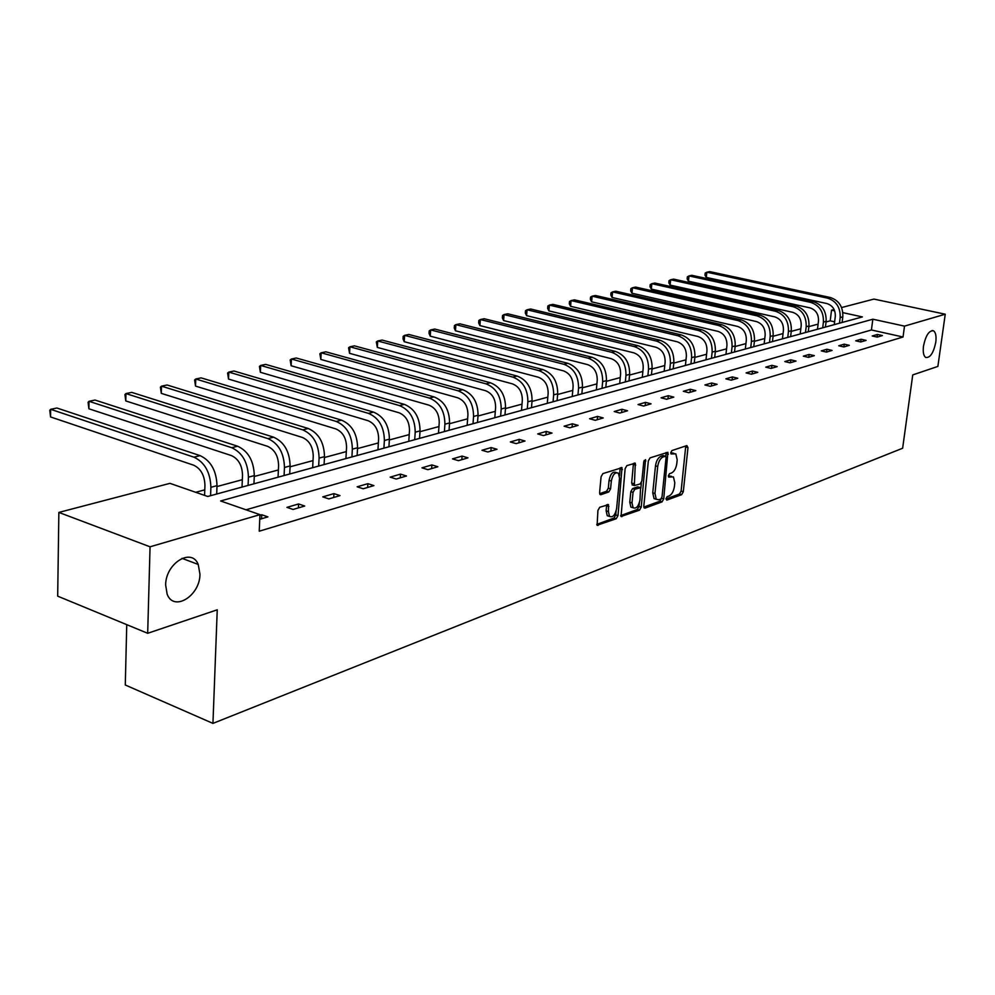<?xml version="1.0" encoding="UTF-8"?>
<svg xmlns="http://www.w3.org/2000/svg" width="995" height="995" viewBox="0 0 995 995"><rect width="100%" height="100%" fill="white"/><g stroke="black" fill="none" stroke-linecap="round" stroke-linejoin="round"><path stroke-width="1.49" d="M199.958 574.214L198.229 564.451C191.649 547.213 165.531 563.307 165.655 585.035L167.11 594.04C173.578 612.273 200.082 595.868 199.958 574.214M935.785 342.243C936.494 336.273 935.76 332.467 933.571 330.837C929.119 330.24 925.748 335.327 923.484 346.111C922.8 352.031 923.522 355.8 925.661 357.441C930.138 358.088 933.509 353.026 935.785 342.243M665.966 498.769L666.774 500.124L681.662 494.652L683.304 491.704L687.98 447.588L686.861 445.586L671.923 450.573L670.742 452.65L671.053 453.969L675.816 453.844L677.197 459.827L676.811 463.533C676.04 468.421 674.249 471.593 671.463 473.023L669.523 473.707L668.341 475.784L668.64 477.078L673.466 476.928L674.797 482.786L674.411 486.468C673.64 491.331 671.861 494.49 669.075 495.97L667.135 496.679L665.966 498.769M599.749 507.263L597.933 510.41L597.112 525.248L616.228 518.743L617.994 515.646L622.012 467.675L602.908 473.595L601.092 476.729L599.599 492.637L600.035 494.49L600.93 494.689L608.791 491.953L610.582 488.831L611.328 481.008C612.758 474.478 615.109 471.866 618.38 473.172L619.549 478.209L616.614 508.582C615.146 515.174 612.771 517.773 609.512 516.405L608.418 511.554L608.48 504.652L599.749 507.263M841.583 307.554L873.921 299.085L945.25 314.209L937.875 366.421L912.738 374.916L902.639 448.235L212.942 723.39L217.246 609.798L147.683 633.293L150.058 546.802L58.854 512.425L169.971 483.346L207.731 496.48L862.379 316.92L842.864 312.654M945.25 314.209L904.505 326.124L872.839 319.208L220.616 500.97L259.956 514.651L150.058 546.802M259.956 514.651L259.235 531.206L903.037 337.006L904.505 326.124M643.802 506.181L645.009 508.146L662.048 501.866L663.727 498.881L667.906 452.29L650.083 457.862L648.354 460.884L643.802 506.181M639.511 510.174L621.054 516.48L625.121 468.67L626.887 465.598L635.308 463.222L634.337 485.56L640.133 483.98L641.862 480.946L643.79 461.68L645.544 459.665L641.228 507.127L639.511 510.174L637.285 509.502L620.669 515.609M147.683 633.293L57.685 596.154L58.854 512.425M126.751 624.661L125.283 684.995L212.942 723.39M834.618 321.808L830.203 320.838L826.061 321.957M818.101 324.109L808.898 326.596M800.826 328.773L791.249 331.36M783.053 333.574L773.09 336.273M764.769 338.511L754.397 341.322M745.939 343.598L735.143 346.521M726.561 348.847L715.305 351.882M706.587 354.245L694.858 357.404M686.003 359.804L673.777 363.1M664.772 365.538L652.024 368.983M642.869 371.458L629.574 375.053M620.258 377.565L606.378 381.321M596.9 383.883L582.411 387.801M572.772 390.401L557.635 394.493M547.822 397.142L532.002 401.42M522.014 404.119L505.472 408.584M495.311 411.333L477.998 416.01M467.638 418.808L449.516 423.708M438.957 426.556L419.989 431.681M409.231 434.591L389.344 439.964M378.361 442.937L357.528 448.571M346.322 451.593L324.457 457.501M313.015 460.598L290.067 466.792M278.389 469.951L254.272 476.468M242.332 479.689L216.985 486.543M204.783 489.838L195.704 492.301M830.203 320.838L831.534 310.179L834.108 309.507M834.681 310.875L831.534 310.179M903.037 337.006L871.421 329.979L246.026 509.801M871.421 329.979L872.839 319.208M259.931 515.273L261.747 514.738L267.904 516.89L259.757 519.29M286.946 507.363L298.587 503.955L304.706 506.032L293.077 509.452L286.946 507.363M322.766 496.878L333.934 493.607L340.004 495.609L328.847 498.905L322.766 496.878M357.143 486.804L367.876 483.669L373.909 485.61L363.187 488.769L357.143 486.804M390.189 477.14L400.5 474.117L406.482 475.996L396.184 479.03L390.189 477.14M421.955 467.837L431.88 464.926L437.812 466.754L427.912 469.677L421.955 467.837M452.526 458.882L462.078 456.083L467.973 457.849L458.434 460.673L452.526 458.882M481.966 450.262L491.169 447.563L497.015 449.28L487.824 451.991L481.966 450.262M510.335 441.954L519.216 439.355L525.012 441.021L516.156 443.633L510.335 441.954M537.698 433.932L546.267 431.432L552.014 433.061L543.457 435.586L537.698 433.932M564.103 426.208L572.361 423.783L578.07 425.375L569.812 427.8L564.103 426.208M589.587 418.746L597.572 416.407L603.231 417.95L595.259 420.3L589.587 418.746M614.226 411.532L621.937 409.268L627.546 410.773L619.835 413.049L614.226 411.532M638.031 404.555L645.494 402.366L651.053 403.833L643.603 406.035L638.031 404.555M661.066 397.813L668.279 395.699L673.789 397.129L666.575 399.256L661.066 397.813M683.341 391.284L690.343 389.244L695.803 390.637L688.826 392.689L683.341 391.284M704.933 384.965L711.699 382.988L717.109 384.344L710.355 386.334L704.933 384.965M725.84 378.846L732.395 376.918L737.768 378.249L731.213 380.19L725.84 378.846M746.101 372.914L752.469 371.048L757.78 372.341L751.436 374.219L746.101 372.914M765.752 367.155L771.921 365.352L777.194 366.62L771.038 368.436L765.752 367.155M784.819 361.571L790.814 359.817L796.037 361.061L790.055 362.827L784.819 361.571M803.326 356.148L809.134 354.456L814.32 355.663L808.512 357.379L803.326 356.148M821.285 350.887L826.944 349.233L832.069 350.427L826.435 352.093L821.285 350.887M838.748 345.775L844.233 344.171L849.332 345.34L843.847 346.944L838.748 345.775M855.712 340.812L861.048 339.245L866.098 340.389L860.774 341.957L855.712 340.812M872.205 335.987L877.403 334.457L882.403 335.576L877.217 337.106L872.205 335.987M877.403 334.457L877.055 337.069M861.048 339.245L860.7 341.944M844.233 344.171L843.884 346.944M826.944 349.233L826.596 352.043M809.134 354.456L808.786 357.292M790.814 359.817L790.465 362.702M771.921 365.352L771.585 368.274M752.469 371.048L752.12 374.008M732.395 376.918L732.059 379.928M711.699 382.988L711.363 386.035M690.343 389.244L690.008 392.341M668.279 395.699L667.956 398.846M645.494 402.366L645.183 405.574M621.937 409.268L621.626 412.515M597.572 416.407L597.274 419.703M572.361 423.783L572.063 427.141M546.267 431.432L545.969 434.84M519.216 439.355L518.93 442.812M491.169 447.563L490.896 451.083M462.078 456.083L461.817 459.665M431.88 464.926L431.631 468.583M400.5 474.117L400.264 477.836M367.876 483.669L367.652 487.45M333.934 493.607L333.723 497.463M298.587 503.955L298.4 507.885M261.747 514.738L261.573 518.756M671.538 476.369L668.901 475.859L671.103 476.493M673.901 453.31L671.289 452.787L673.503 453.409M665.941 498.98L679.473 494.005L681.115 491.07L685.754 445.959M665.829 456.369L666.09 452.514M643.815 507.102L659.847 501.219L661.501 498.371M660.829 498.992L662.011 496.891L666.065 457.601L665.754 456.282L663.155 456.892C660.307 458.309 658.503 461.506 657.72 466.481L654.971 493.47L656.265 499.279L658.752 499.751L660.829 498.992M665.319 456.158L663.018 455.561L665.245 456.183M656.19 499.204L654.051 498.619L652.745 492.823L655.494 465.847C656.265 460.884 658.081 457.688 660.929 456.257L663.018 455.561M632.783 485.1L631.663 483.048L633.454 463.396M641.389 482.625L640.842 488.072M639.375 502.798L639.014 506.455L641.228 507.127M632.012 502.898L633.106 507.748C636.253 509.005 638.541 506.43 639.959 500.037L640.581 487.687L634.798 489.279L633.056 492.338L632.012 502.898L629.785 502.239L630.88 507.077L632.721 507.637M639.909 487.488L637.546 486.866L639.773 487.525M629.785 502.239L630.818 491.679L632.559 488.62L637.546 486.866M637.285 509.502L639.014 506.455M609.251 516.318L607.248 515.708L606.154 510.858L606.614 504.813M616.427 472.613L616.104 472.513C612.845 471.207 610.495 473.819 609.064 480.349L611.328 481.008M599.649 493.669L606.527 491.281L608.318 488.159L609.064 480.349M619.524 475.859L620.146 467.837M596.739 524.39L613.977 518.059L615.743 514.962L616.116 511.107M834.258 324.631L835.29 316.472C835.514 309.793 832.703 305.49 826.882 303.55L706.301 277.418L704.97 275.167L705.194 273.09L706.848 272.207L827.554 298.139C836.31 301.037 840.514 307.505 840.178 317.554L839.469 323.213M706.301 277.418L706.848 272.207L709.671 271.61L830.216 297.48C838.959 300.366 843.163 306.821 842.827 316.845L842.106 322.479M817.467 329.245L818.487 320.975C818.698 314.209 815.863 309.831 809.98 307.865L688.465 281.212L687.135 278.936L687.358 276.821L689.013 275.926L810.651 302.38C819.482 305.328 823.736 311.895 823.412 322.081L822.703 327.803M688.465 281.212L689.013 275.926L691.898 275.329L813.388 301.696C822.218 304.632 826.459 311.186 826.136 321.348L825.427 327.056M800.191 333.984L801.199 325.601C801.41 318.736 798.55 314.308 792.617 312.293L670.132 285.105L668.827 282.791L669.038 280.652L670.68 279.757L793.276 306.746C802.194 309.743 806.485 316.41 806.186 326.721L805.477 332.529M670.132 285.105L670.68 279.757L673.652 279.135L796.1 306.037C804.992 309.035 809.283 315.676 808.972 325.974L808.276 331.758M782.431 338.847L783.426 330.365C783.625 323.4 780.727 318.897 774.744 316.858L651.315 289.11L650.009 286.759L650.22 284.595L651.849 283.699L775.404 311.236C784.396 314.283 788.736 321.049 788.45 331.509L787.754 337.392M651.315 289.11L651.849 283.699L654.897 283.053L778.301 310.502C787.281 313.549 791.622 320.29 791.323 330.738L790.627 336.608M764.148 343.872L765.143 335.265C765.329 328.201 762.394 323.636 756.362 321.547L631.974 293.226L630.668 290.839L630.88 288.649L632.497 287.742L757.021 315.85C766.088 318.96 770.478 325.825 770.205 336.434L769.508 342.392M631.974 293.226L632.497 287.742L635.631 287.082L759.993 315.104C769.048 318.201 773.438 325.054 773.165 335.638L772.468 341.583M745.33 349.021L746.312 340.302C746.486 333.138 743.526 328.499 737.444 326.385L612.087 297.468L610.781 295.03L610.992 292.804L612.597 291.896L738.091 320.601C747.233 323.773 751.673 330.738 751.424 341.496L750.74 347.541M612.087 297.468L612.597 291.896L615.83 291.224L741.163 319.83C750.292 322.989 754.732 329.942 754.471 340.676L753.787 346.708M725.952 354.344L726.935 345.489C727.084 338.238 724.099 333.524 717.955 331.36L591.627 301.821L590.333 299.346L590.533 297.095L592.137 296.174L718.589 325.489C727.818 328.723 732.308 335.8 732.071 346.72L731.4 352.852M591.627 301.821L592.137 296.174L595.445 295.478L721.761 324.693C730.964 327.927 735.454 334.979 735.218 345.874L734.534 351.994M705.99 359.817L706.947 350.837C707.097 343.474 704.074 338.686 697.881 336.484L570.57 306.298L569.289 303.786L569.488 301.497L571.068 300.577L698.515 330.527C707.818 333.835 712.358 341.024 712.146 352.093L711.475 358.312M570.57 306.298L571.068 300.577L574.488 299.856L701.774 329.718C711.064 333.002 715.592 340.178 715.38 351.223L714.708 357.429M685.406 365.463L686.363 356.359C686.488 348.884 683.428 344.021 677.185 341.77L548.904 310.9L547.636 308.35L547.822 306.037L549.389 305.104L677.806 335.725C687.197 339.096 691.786 346.397 691.6 357.64L690.928 363.946M548.904 310.9L549.389 305.104L552.909 304.37L681.165 334.88C690.542 338.238 695.132 345.526 694.933 356.732L694.261 363.038M664.187 371.284L665.133 362.043C665.232 354.456 662.148 349.506 655.842 347.218L526.591 315.651L525.323 313.052L525.522 310.701L527.064 309.768L656.451 341.086C665.929 344.519 670.568 351.944 670.406 363.349L669.747 369.754M526.591 315.651L527.064 309.768L530.683 309.01L659.921 340.215C669.374 343.648 674.013 351.048 673.851 362.429L673.192 368.809M642.297 377.292L643.218 367.901C643.305 360.202 640.183 355.178 633.827 352.839L503.594 320.552L502.351 317.902L502.537 315.514L504.055 314.582L634.424 346.621C643.976 350.128 648.678 357.665 648.541 369.244L647.894 375.749M503.594 320.552L504.055 314.582L507.786 313.798L638.006 345.713C647.546 349.22 652.235 356.745 652.098 368.287L651.451 374.779M619.698 383.485L620.606 373.958C620.669 366.148 617.509 361.036 611.104 358.635L479.901 325.589L478.657 322.89L478.844 320.477L480.349 319.532L611.689 352.317C621.328 355.911 626.079 363.573 625.967 375.339L625.333 381.943M479.901 325.589L480.349 319.532L484.192 318.736L615.383 351.397C624.997 354.966 629.748 362.615 629.636 374.344L629.002 380.936M596.353 389.891L597.236 380.214C597.298 372.279 594.09 367.08 587.635 364.63L455.461 330.788L454.242 328.051L454.416 325.589L455.884 324.644L588.207 358.212C597.92 361.881 602.734 369.68 602.659 381.632L602.037 388.336M455.461 330.788L455.884 324.644L459.864 323.81L592.025 357.255C601.726 360.911 606.527 368.697 606.44 380.612L605.818 387.291M572.237 396.507L573.108 386.682C573.132 378.61 569.899 373.324 563.381 370.824L430.238 336.161L429.044 333.362L429.206 330.875L430.661 329.917L563.941 364.307C573.742 368.05 578.617 375.986 578.568 388.125L577.958 394.94M430.238 336.161L430.661 329.917L434.753 329.059L567.884 363.312C577.672 367.043 582.535 374.966 582.473 387.067L581.864 393.858M547.3 403.348L548.145 393.361C548.158 385.164 544.874 379.779 538.307 377.217L404.206 341.695L403.025 338.847L403.186 336.31L404.617 335.365L538.855 370.6C548.73 374.431 553.668 382.515 553.655 394.853L553.058 401.769M404.206 341.695L404.617 335.365L408.846 334.469L542.934 369.58C552.797 373.399 557.722 381.458 557.697 393.759L557.101 400.649M521.504 410.413L522.325 400.276C522.313 391.943 518.992 386.458 512.375 383.846L377.329 347.417L376.321 341.944L377.714 340.974L512.91 377.117C522.86 381.035 527.86 389.256 527.872 401.793L527.3 408.833M377.329 347.417L377.714 340.974L382.08 340.066L517.126 376.06C527.076 379.966 532.051 388.162 532.064 400.674L531.492 407.676M494.813 417.738L495.609 407.428C495.56 398.958 492.202 393.373 485.523 390.699L349.556 353.324L348.561 347.752L349.917 346.795L486.045 383.859C496.082 387.876 501.132 396.246 501.194 408.995L500.634 416.146M349.556 353.324L349.917 346.795L354.431 345.85L490.411 382.764C500.435 386.756 505.485 395.114 505.535 407.826L504.975 414.952M467.152 425.325L467.924 414.84C467.861 406.221 464.454 400.537 457.725 397.789L320.838 359.431L319.855 353.76L321.174 352.79L458.222 390.848C468.346 394.953 473.458 403.485 473.558 416.457L473.023 423.721M320.838 359.431L321.174 352.79L325.85 351.82L462.75 389.704C472.861 393.796 477.961 402.303 478.06 415.238L477.513 422.489M438.496 433.186L439.243 422.527C439.143 413.758 435.698 407.962 428.92 405.152L291.125 365.75L290.167 359.979L291.448 359.008L429.392 398.075C439.591 402.291 444.765 410.985 444.914 424.181L444.404 431.569M291.125 365.75L291.448 359.008L296.274 358.001L434.081 396.905C444.267 401.097 449.441 409.766 449.578 422.925L449.056 430.288M408.783 441.332L409.492 430.487C409.355 421.569 405.873 415.661 399.032 412.776L260.379 372.292L259.434 366.409L260.665 365.439L399.492 405.587C409.778 409.903 415.014 418.771 415.213 432.191L414.716 439.703M260.379 372.292L260.665 365.439L265.677 364.394L404.356 404.368C414.629 408.659 419.853 417.502 420.039 430.885L419.542 438.385M377.951 449.79L378.622 438.758C378.448 429.678 374.928 423.646 368.038 420.686L228.527 379.07L227.606 373.075L228.8 372.093L368.461 413.373C378.821 417.8 384.132 426.843 384.381 440.511L383.908 448.16M228.527 379.07L228.8 372.093L233.974 371.011L373.523 412.104C383.859 416.507 389.157 425.524 389.393 439.156L388.921 446.78M345.924 458.571L346.558 447.34C346.36 438.086 342.778 431.942 335.837 428.907L195.517 386.097L194.622 379.978L195.754 379.008L336.248 421.457C346.683 425.997 352.056 435.225 352.354 449.143L351.919 456.929M195.517 386.097L195.754 379.008L201.139 377.876L341.496 420.139C351.919 424.666 357.28 433.857 357.578 447.738L357.13 455.499M312.654 467.7L313.238 456.27C312.99 446.842 309.383 440.574 302.393 437.452L161.29 393.373L160.419 387.142L161.501 386.159L302.766 429.865C313.276 434.529 318.711 443.944 319.084 458.123L318.661 466.058M161.29 393.373L161.501 386.159L167.073 384.99L308.214 428.497C318.723 433.136 324.146 442.526 324.494 456.655L324.084 464.565M278.053 477.19L278.588 465.548C278.301 455.946 274.632 449.541 267.593 446.332L125.78 400.935L124.935 394.567L125.942 393.585L267.941 438.608C278.525 443.397 284.035 453.011 284.458 467.463L284.085 475.535M125.78 400.935L125.942 393.585L131.738 392.378L273.613 437.178C284.184 441.954 289.682 451.531 290.105 465.934L289.719 473.993M242.034 487.077L242.519 475.2C242.183 465.411 238.477 458.869 231.387 455.573L88.891 408.783L88.082 402.291L89.028 401.308L231.698 447.7C242.357 452.625 247.929 462.451 248.427 477.177L248.091 485.411M88.891 408.783L89.028 401.308L95.035 400.052L237.606 446.22C248.252 451.121 253.812 460.909 254.31 475.598L253.949 483.806M204.584 495.386L204.945 485.262C204.56 475.287 200.803 468.595 193.677 465.2L50.558 416.942L49.787 410.301L50.658 409.318L193.95 457.178C204.671 462.24 210.318 472.289 210.89 487.301L210.592 495.697M50.558 416.942L50.658 409.318L56.902 408.012L200.107 455.635C210.816 460.673 216.45 470.685 217.009 485.659L216.699 494.017M685.779 446.979L687.98 447.588M681.115 491.07L683.304 491.704M679.473 494.005L681.662 494.652M666.128 453.558L668.354 454.18M661.575 498.246L663.727 498.881M659.847 501.219L662.048 501.866M644.101 507.873L645.009 508.146M660.929 456.257L663.155 456.892M655.494 465.847L657.72 466.481M652.745 492.823L654.971 493.47M620.955 516.355L621.912 516.654M633.492 464.466L635.743 465.113M631.663 483.048L633.914 483.707M644.126 460.486L645.854 460.983M632.559 488.62L634.798 489.279M630.818 491.679L633.056 492.338M606.639 505.796L608.903 506.48M606.154 510.858L608.418 511.554M608.318 488.159L610.582 488.831M606.527 491.281L608.791 491.953M599.948 494.391L600.93 494.689M620.196 468.906L622.46 469.565M615.743 514.962L617.994 515.646M613.977 518.059L616.228 518.743M597.025 525.136L598.032 525.447M842.827 316.845L840.178 317.554M830.216 297.48L827.554 298.139M826.136 321.348L823.412 322.081M813.388 301.696L810.651 302.38M808.972 325.974L806.186 326.721M796.1 306.037L793.276 306.746M791.323 330.738L788.45 331.509M778.301 310.502L775.404 311.236M773.165 335.638L770.205 336.434M759.993 315.104L757.021 315.85M754.471 340.676L751.424 341.496M741.163 319.83L738.091 320.601M735.218 345.874L732.071 346.72M721.761 324.693L718.589 325.489M715.38 351.223L712.146 352.093M701.774 329.718L698.515 330.527M694.933 356.732L691.6 357.64M681.165 334.88L677.806 335.725M673.851 362.429L670.406 363.349M659.921 340.215L656.451 341.086M652.098 368.287L648.541 369.244M638.006 345.713L634.424 346.621M629.636 374.344L625.967 375.339M615.383 351.397L611.689 352.317M606.44 380.612L602.659 381.632M592.025 357.255L588.207 358.212M582.473 387.067L578.568 388.125M567.884 363.312L563.941 364.307M557.697 393.759L553.655 394.853M542.934 369.58L538.855 370.6M532.064 400.674L527.872 401.793M517.126 376.06L512.91 377.117M505.535 407.826L501.194 408.995M490.411 382.764L486.045 383.859M478.06 415.238L473.558 416.457M462.75 389.704L458.222 390.848M449.578 422.925L444.914 424.181M434.081 396.905L429.392 398.075M420.039 430.885L415.213 432.191M404.356 404.368L399.492 405.587M389.393 439.156L384.381 440.511M373.523 412.104L368.461 413.373M357.578 447.738L352.354 449.143M341.496 420.139L336.248 421.457M324.494 456.655L319.084 458.123M308.214 428.497L302.766 429.865M290.105 465.934L284.458 467.463M273.613 437.178L267.941 438.608M254.31 475.598L248.427 477.177M237.606 446.22L231.698 447.7M217.009 485.659L210.89 487.301M200.107 455.635L193.95 457.178M181.998 558.332L198.229 564.451M932.128 330.514L933.571 330.837M654.051 498.619L656.265 499.279M634.623 463.023L635.308 463.222M632.099 484.901L634.337 485.56M630.88 507.077L633.106 507.748M607.734 504.428L608.48 504.652M607.248 515.708L609.512 516.405M621.29 467.463L622.012 467.675"/></g></svg>
